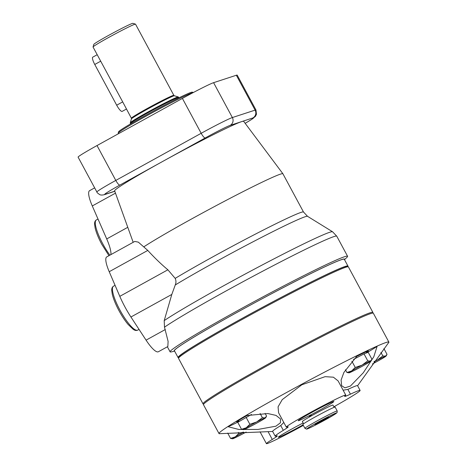 <?xml version="1.0" encoding="UTF-8"?>
<svg xmlns="http://www.w3.org/2000/svg" width="467" height="467" viewBox="0 0 467 467"><rect width="100%" height="100%" fill="white"/><g stroke="black" fill="none" stroke-linecap="round" stroke-linejoin="round"><path stroke-width="0.7" d="M175.189 278.379C176.158 280.574 176.187 282.768 175.265 284.963L171.803 294.443L164.209 320.613L164.489 327.174L168.102 341.371L167.846 346.514L158.377 351.744A23.152 5.429 -118.9 0 1 146.072 340.145L130.929 317.005A33.858 7.939 -118.9 0 1 119.803 296.341L109.22 271.712A23.152 5.429 -118.9 0 1 106.756 256.897L134.759 241.439L138.32 242.134L147.782 250.423C154.583 257.848 161.278 264.31 167.881 269.798L175.189 278.379A82.963 3.608 151.7 0 1 255.157 234.247A82.963 3.608 151.7 0 1 303.509 212.036L282.914 173.782A82.963 3.608 151.7 0 0 282.903 173.759A82.963 3.608 151.7 0 0 224.896 201.032A82.963 3.608 151.7 0 0 143.894 246.792M127.777 227.306L106.715 238.935A27.01 6.334 -118.9 0 1 110.918 254.597M182.399 98.414L201.178 133.293A5.791 1.36 61.1 0 0 205.229 137.952L119.85 185.09A5.791 1.36 -118.9 0 1 115.798 180.425L201.178 133.293A28.942 1.261 -28.3 0 1 232.368 117.55L255.116 110.119A28.942 1.261 -28.3 0 1 255.969 109.99L237.189 75.117A28.942 1.261 151.7 0 0 236.337 75.24L213.588 82.677A28.942 1.261 151.7 0 0 182.399 98.414L97.019 145.552A28.942 1.261 151.7 0 0 78.1 157.128L96.879 192.001C96.792 192.416 97.731 193.28 99.705 194.593C100.609 195.171 102.197 195.188 104.456 194.663L114.812 191.277M344.442 259.564A96.757 4.203 151.7 0 0 237.411 312.184A96.757 4.203 151.7 0 0 174.57 351.032M344.488 259.646L346.742 257.539A100.79 4.384 151.7 0 0 347.582 256.278A100.79 4.384 151.7 0 0 235.987 311.53A100.79 4.384 151.7 0 0 170.099 351.844A100.79 4.384 151.7 0 0 171.611 351.838L174.611 351.114M282.903 173.759L243.669 121.332A73.272 3.187 151.7 0 0 177.653 153.287A73.272 3.187 151.7 0 0 114.643 190.81L133.177 242.315M106.715 238.935L92.285 205.953A23.152 5.429 -118.9 0 1 89.611 190.653L94.655 187.868M122.698 101.888L131.379 118.209A24.115 1.051 151.7 0 1 147.146 108.56A24.115 1.051 151.7 0 1 173.847 95.344L135.518 24.161A24.115 1.051 151.7 0 0 135.477 24.132A24.115 1.051 151.7 0 0 108.817 37.378A24.115 1.051 151.7 0 0 93.05 46.974A24.115 1.051 151.7 0 0 93.05 47.027L122.698 101.888L116.692 105.203L94.76 64.469A7.717 1.81 -118.9 0 1 92.781 57.143L97.189 54.709M126.434 109.033L122.173 111.385A7.717 1.81 -118.9 0 1 116.692 105.203M135.477 24.132L132.867 23.35A22.188 0.963 151.7 0 0 108.338 35.539A22.188 0.963 151.7 0 0 93.832 44.365L93.05 46.974M193.297 92.536A42.83 1.862 151.7 0 0 146.194 116.073A42.83 1.862 151.7 0 0 118.192 133.113A42.83 1.862 151.7 0 0 118.198 133.2L118.466 133.708M193.379 92.489L192.241 92.151A41.867 1.821 151.7 0 0 145.961 115.151A41.867 1.821 151.7 0 0 118.589 131.811L118.192 133.113M347.728 266.645A96.465 4.191 151.7 0 0 347.944 266.067L344.29 259.278A96.465 4.191 151.7 0 0 237.481 312.16A96.465 4.191 151.7 0 0 174.413 350.746L178.067 357.535A96.465 4.191 151.7 0 0 178.674 357.675M347.944 266.067A96.465 4.191 151.7 0 0 241.135 318.949A96.465 4.191 151.7 0 0 178.067 357.535M372.748 313.106L372.894 312.604A96.465 4.191 151.7 0 0 372.888 312.4A96.465 4.191 151.7 0 0 266.079 365.282A96.465 4.191 151.7 0 0 203.017 403.867A96.465 4.191 151.7 0 0 203.186 403.984L203.688 404.136M372.888 312.4L348.4 266.914A96.465 4.191 151.7 0 0 348.23 266.797A96.465 4.191 151.7 0 0 241.591 319.796A96.465 4.191 151.7 0 0 178.522 358.177A96.465 4.191 151.7 0 0 178.528 358.382L203.017 403.867M348.23 266.797L346.928 266.406A95.501 4.15 151.7 0 0 241.351 318.879A95.501 4.15 151.7 0 0 178.914 356.876L178.522 358.177M348.983 372.835L346.917 372.479L351.61 370.961A12.539 0.543 151.7 0 0 348.983 372.835A12.539 0.543 151.7 0 0 349.544 372.678A12.539 0.543 151.7 0 0 357.903 368.591A12.539 0.543 151.7 0 0 368.335 362.783A12.539 0.543 151.7 0 0 371.002 360.979A12.539 0.543 151.7 0 0 370.401 361.067A12.539 0.543 151.7 0 0 362.042 365.153A12.539 0.543 151.7 0 0 351.61 370.961L355.247 367.465L362.042 365.153L367.774 360.868L370.401 361.067L371.971 359.292L368.206 352.299L364.015 353.881L353.49 359.415M243.593 429.658L241.527 429.301L246.226 427.778A12.539 0.543 151.7 0 0 243.593 429.658A12.539 0.543 151.7 0 0 244.153 429.5A12.539 0.543 151.7 0 0 252.519 425.414A12.539 0.543 151.7 0 0 262.944 419.605A12.539 0.543 151.7 0 0 265.618 417.802A12.539 0.543 151.7 0 0 265.017 417.883L266.581 416.109L265.116 413.394M251.497 414.451L237.761 422.308L241.527 429.301M246.097 417.294L249.863 424.281L256.657 421.97A12.539 0.543 151.7 0 0 246.226 427.778L249.863 424.281M262.39 417.691L256.657 421.97A12.539 0.543 151.7 0 1 265.017 417.883L262.39 417.691L260.113 413.458M232.63 438.77L230.558 438.414L235.257 436.89A12.539 0.543 151.7 0 0 232.63 438.77A12.539 0.543 151.7 0 0 233.191 438.612A12.539 0.543 151.7 0 0 241.55 434.526A12.539 0.543 151.7 0 0 246.156 432.045M227.692 433.09L230.558 438.414M238.357 432.395L238.894 433.394L243.313 432.156M366.618 352.766A25.084 1.092 151.7 0 0 377.202 346.07A96.465 4.191 151.7 0 0 357.611 355.311L343.922 372.392L341.091 380.068L341.628 385.701L344.92 387.849L350.39 386.075L363.297 372.771L373.804 356.776L377.202 346.07A96.465 4.191 151.7 0 1 388.883 342.101L373.349 313.246A96.465 4.191 151.7 0 0 304.332 345.749A96.465 4.191 151.7 0 0 203.472 404.714L219.011 433.563A96.465 4.191 151.7 0 0 219.274 433.703A96.465 4.191 151.7 0 0 219.992 433.656M366.338 352.246A14.95 0.648 151.7 0 0 368.294 350.787A14.95 0.648 151.7 0 0 357.599 355.825A14.95 0.648 151.7 0 0 356.403 356.461M388.071 343.309A96.465 4.191 151.7 0 0 388.9 342.247L357.599 385.742M323.036 419.868A7.717 0.333 151.7 0 0 314.968 424.567A7.717 0.333 151.7 0 0 321.921 421.222A7.717 0.333 151.7 0 0 328.546 417.259A7.717 0.333 151.7 0 0 323.036 419.868M337.215 410.966L335.131 407.096A18.33 0.794 151.7 0 0 322.02 413.272A18.33 0.794 151.7 0 0 302.855 424.474L304.939 428.344L306.568 429.109C306.79 429.05 306.515 429.558 315.383 425.11L335.68 413.756L337.069 412.612L337.215 410.966A18.33 0.794 151.7 0 0 324.104 417.142A18.33 0.794 151.7 0 0 304.939 428.344M334.162 407.329L332.942 405.058A17.367 0.753 151.7 0 0 320.52 410.907A17.367 0.753 151.7 0 0 302.365 421.52L303.585 423.791M311.279 415.239L309.265 416.418L311.279 415.239M319.37 408.339A20.215 0.881 151.7 0 0 298.232 420.656A20.215 0.881 151.7 0 0 316.451 411.888A20.215 0.881 151.7 0 0 333.794 401.503A20.215 0.881 151.7 0 0 319.37 408.339M303.141 422.962A20.215 0.881 151.7 0 0 299.475 424.871A20.215 0.881 151.7 0 0 278.338 437.182A20.215 0.881 151.7 0 0 303.06 424.847M268.087 431.666L272.284 439.459A28.942 1.261 151.7 0 0 277.316 435.869A28.942 1.261 151.7 0 0 276.517 435.98A48.235 2.096 151.7 0 1 275.186 436.155L272.617 431.391A48.235 2.096 -28.3 0 1 280.743 425.571L283.311 430.335A28.942 1.261 151.7 0 0 288.186 426.838A28.942 1.261 151.7 0 0 287.316 426.966A33.764 1.465 151.7 0 1 286.306 427.118L278.583 412.781L278.075 406.821L282.226 399.641L301.84 384.785L325.09 376.671L333.403 377.19L338.126 380.926L345.761 395.105A33.764 1.465 151.7 0 0 315.336 409.822A33.764 1.465 151.7 0 0 286.306 427.118M272.284 439.459A33.764 1.465 151.7 0 0 266.412 443.65A33.764 1.465 151.7 0 0 303.352 425.384M345.761 395.105A33.764 1.465 151.7 0 1 345.16 395.806A28.942 1.261 151.7 0 0 344.64 396.407A28.942 1.261 151.7 0 0 350.443 394.16A48.235 2.096 151.7 0 1 360.121 390.424A48.235 2.096 151.7 0 1 338.201 404.334A28.942 1.261 151.7 0 0 333.887 406.821M283.311 430.335A48.235 2.096 151.7 0 0 275.186 436.155M343.117 390.19L347.88 389.396A48.235 2.096 -28.3 0 1 357.559 385.66L360.121 390.424M283.79 422.442L280.743 425.571M357.611 355.311A96.465 4.191 151.7 0 0 319.866 374.604A96.465 4.191 151.7 0 0 245.695 415.653A96.465 4.191 151.7 0 0 227.791 426.628A96.465 4.191 151.7 0 0 219.011 433.563M383.921 348.598L387.032 354.371L385.468 356.146A12.539 0.543 151.7 0 0 377.103 360.232L374.213 361.487M243.71 432.138A12.539 0.543 151.7 0 0 235.257 436.89L238.894 433.394M345.44 369.747L346.917 372.479M351.873 361.195L355.247 367.465M364.015 353.881L367.774 360.868M247.685 415.192A12.539 0.543 151.7 0 0 238.701 420.644L239.151 421.473A25.084 1.092 151.7 0 1 227.791 426.628L238.853 429.471L257.912 429.442L275.915 426.196L280.445 422.775L280.521 418.957L276.015 415.402L267.854 413.558L245.695 415.653M272.664 431.473L219.274 433.703M380.949 352.439L382.835 355.947L377.103 360.232A12.539 0.543 151.7 0 0 373.874 361.96M382.835 355.947L385.468 356.146A12.539 0.543 151.7 0 1 386.063 356.058L386.67 355.078M372.468 363.933A12.539 0.543 151.7 0 0 372.964 363.67A12.539 0.543 151.7 0 0 383.395 357.868A12.539 0.543 151.7 0 0 386.063 356.058M366.677 352.877L366.175 351.931A12.539 0.543 151.7 0 0 357.202 356.158A12.539 0.543 151.7 0 0 356.134 356.724M247.312 415.274A14.95 0.648 151.7 0 0 236.576 421.783A14.95 0.648 151.7 0 0 238.87 420.954M303.509 212.036L307.543 216.326A84.504 3.672 151.7 0 0 256.266 240.108A84.504 3.672 151.7 0 0 175.265 284.963M167.881 269.798L119.803 296.341M171.803 294.443L130.929 317.005M147.782 250.423L109.22 271.712M114.777 191.184L105.396 194.249A5.791 5.622 71.9 0 1 104.456 194.663M347.582 256.278L336.771 236.203A100.79 4.384 151.7 0 0 225.176 291.455A100.79 4.384 151.7 0 0 164.489 327.174M336.771 236.203L332.574 231.772A99.226 4.314 151.7 0 0 259.804 266.266A99.226 4.314 151.7 0 0 164.209 320.613M97.019 145.552L115.798 180.425A28.942 1.261 151.7 0 0 96.879 192.001M236.337 75.24L255.116 110.119A5.791 5.622 71.9 0 1 252.933 117.929L230.184 125.36A5.791 5.622 71.9 0 0 232.368 117.55L213.588 82.677M252.933 117.929A23.152 1.004 -28.3 0 1 245.157 123.323M205.229 137.952A23.152 1.004 -28.3 0 1 230.184 125.36M119.85 185.09A23.152 1.004 151.7 0 0 105.396 194.249M165.312 329.521L146.072 340.145M115.483 193.145L92.285 205.953M108.957 255.683L101.812 244.364C98.49 238.147 96.26 232.683 95.128 227.972L94.585 224.207C94.492 222.175 95.064 220.763 96.319 219.969A25.084 5.884 61.1 0 0 102.758 243.786A25.084 5.884 61.1 0 0 109.891 255.169M119.902 310.03A25.084 5.884 61.1 0 0 137.712 330.128C136.393 330.776 134.875 330.508 133.171 329.317L128.051 324.39C124.917 320.607 121.887 316.019 118.957 310.608C115.635 304.391 113.411 298.927 112.273 294.21L111.736 290.451C111.636 288.419 112.214 287.007 113.469 286.213A25.084 5.884 61.1 0 0 119.902 310.03M100.767 61.154L94.76 64.469M173.847 95.344L174.378 95.776A24.401 1.062 151.7 0 0 147.403 109.185A24.401 1.062 151.7 0 0 131.449 118.892L131.379 118.209M148.109 111.922A27.267 1.185 151.7 0 0 130.281 122.768L130.357 123.562A27.553 1.197 151.7 0 1 148.372 112.541A27.553 1.197 151.7 0 1 178.873 97.44L178.254 96.938A27.267 1.185 151.7 0 0 148.109 111.922M324.553 418.613A16.882 0.736 151.7 0 0 307.724 428.741A16.882 0.736 151.7 0 0 333.018 415.426A16.882 0.736 151.7 0 0 324.553 418.613M347.88 389.396L350.443 394.16M170.099 351.844L167.373 346.777M307.543 216.326L332.574 231.772M98.012 219.041L96.319 219.969M115.075 285.331L113.469 286.213M139.038 329.398L137.712 330.128M245.163 123.329L251.649 119.429L255.507 116.277L256.465 114.275L255.969 109.99M131.449 118.892L130.281 122.768M174.378 95.776L178.254 96.938M179.059 97.778L178.873 97.44M130.544 123.901L130.357 123.562M266.412 443.65L260.031 431.8M265.618 417.802L266.225 416.821M371.002 360.979L371.609 359.999"/></g></svg>
